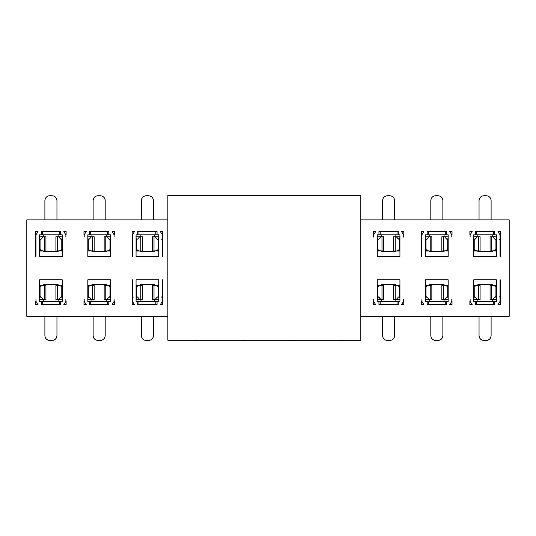 <?xml version="1.0" encoding="UTF-8"?>
<svg xmlns="http://www.w3.org/2000/svg" width="536" height="536" viewBox="0 0 536 536"><rect width="100%" height="100%" fill="white"/><g stroke="black" fill="none" stroke-linecap="round" stroke-linejoin="round"><path stroke-width="0.8" d="M167.855 195.54L360.815 195.54L167.855 195.54L167.855 340.26L167.855 195.54M360.815 340.26L167.855 340.26L360.815 340.26L360.815 195.54L360.815 340.26M167.855 219.861L26.8 219.861L26.8 316.341L167.855 316.341L26.8 316.341L26.8 219.861L167.855 219.861M35.724 234.815L35.724 231.559L38.009 231.559L35.966 234.815L38.009 231.559L35.724 231.559L35.724 256.402M41.272 231.559L60.568 231.559L60.568 234.815L62.256 234.815L62.256 256.402L39.584 256.402L39.584 234.815L41.272 234.815L41.272 231.559L41.272 234.815L42.478 234.815L42.478 231.559L42.478 234.815L60.568 234.815L60.568 231.559L41.272 231.559M65.874 234.815L63.831 231.559L66.116 231.559L66.116 234.815L66.116 231.559L63.831 231.559L65.874 234.815L65.874 237.073M132.204 234.815L132.204 231.559L134.489 231.559L132.446 234.815L134.489 231.559L132.204 231.559L132.204 256.402M157.048 231.559L157.048 234.815L158.736 234.815L158.736 256.402L136.064 256.402L136.064 234.815L137.752 234.815L137.752 231.559L157.048 231.559L137.752 231.559L137.752 234.815L138.958 234.815L138.958 231.559L138.958 234.815L157.048 234.815L157.048 231.559M162.354 256.402L162.354 234.815L160.311 231.559L162.596 231.559L162.596 256.402L162.596 231.559L160.311 231.559L162.354 234.815L162.354 256.402M66.116 301.386L66.116 304.642L63.831 304.642L65.874 301.386L63.831 304.642L66.116 304.642L66.116 301.386M60.568 304.642L41.272 304.642L41.272 301.386L39.584 301.386L39.584 279.799L62.256 279.799L62.256 301.386L60.568 301.386L60.568 304.642L60.568 301.386L59.362 301.386L59.362 304.642L59.362 301.386L41.272 301.386L41.272 304.642L60.568 304.642M35.966 301.386L38.009 304.642L35.724 304.642L35.724 301.386L35.724 304.642L38.009 304.642L35.966 301.386L35.966 299.128M162.596 279.799L162.596 304.642L160.311 304.642L162.354 301.386L162.354 279.799L162.354 301.386L160.311 304.642L162.596 304.642L162.596 279.799M137.752 304.642L137.752 301.386L136.064 301.386L136.064 279.799L158.736 279.799L158.736 301.386L157.048 301.386L157.048 304.642L137.752 304.642L157.048 304.642L157.048 301.386L155.842 301.386L155.842 304.642L155.842 301.386L137.752 301.386L137.752 304.642M132.204 279.799L132.204 304.642L134.489 304.642L132.446 301.386L132.446 286.539L132.446 301.386L134.489 304.642L132.204 304.642L132.204 286.539M84.206 301.386L86.249 304.642L83.964 304.642L83.964 301.386L83.964 304.642L86.249 304.642L84.206 301.386L84.206 299.128M89.512 304.642L89.512 301.386L87.824 301.386L87.824 279.799L110.496 279.799L110.496 301.386L108.808 301.386L108.808 304.642L89.512 304.642L108.808 304.642L108.808 301.386L107.602 301.386L107.602 304.642L107.602 301.386L89.512 301.386L89.512 304.642M114.356 301.386L114.356 304.642L112.071 304.642L114.114 301.386L112.071 304.642L114.356 304.642L114.356 301.386M114.114 234.815L112.071 231.559L114.356 231.559L114.356 234.815L114.356 231.559L112.071 231.559L114.114 234.815L114.114 237.073M108.808 231.559L108.808 234.815L110.496 234.815L110.496 256.402L87.824 256.402L87.824 234.815L89.512 234.815L89.512 231.559L108.808 231.559L89.512 231.559L89.512 234.815L90.718 234.815L90.718 231.559L90.718 234.815L108.808 234.815L108.808 231.559M83.964 234.815L83.964 231.559L86.249 231.559L84.206 234.815L86.249 231.559L83.964 231.559L83.964 234.815M360.815 316.341L509.2 316.341L509.2 219.861L360.815 219.861L509.2 219.861L509.2 316.341L360.815 316.341M421.644 234.815L421.644 231.559L423.929 231.559L421.886 234.815L423.929 231.559L421.644 231.559L421.644 256.402M427.192 231.559L446.488 231.559L446.488 234.815L448.176 234.815L448.176 256.402L425.504 256.402L425.504 234.815L427.192 234.815L427.192 231.559L427.192 234.815L428.398 234.815L428.398 231.559L428.398 234.815L446.488 234.815L446.488 231.559L427.192 231.559M451.794 234.815L449.751 231.559L452.036 231.559L452.036 234.815L452.036 231.559L449.751 231.559L451.794 234.815L451.794 237.073M452.036 301.386L452.036 304.642L449.751 304.642L451.794 301.386L449.751 304.642L452.036 304.642L452.036 301.386M427.192 304.642L427.192 301.386L425.504 301.386L425.504 279.799L448.176 279.799L448.176 301.386L446.488 301.386L446.488 304.642L427.192 304.642L446.488 304.642L446.488 301.386L445.282 301.386L445.282 304.642L445.282 301.386L427.192 301.386L427.192 304.642M421.886 301.386L423.929 304.642L421.644 304.642L421.644 301.386L421.644 304.642L423.929 304.642L421.886 301.386L421.886 299.128M475.432 304.642L475.432 301.386L473.744 301.386L473.744 279.799L496.416 279.799L496.416 301.386L494.728 301.386L494.728 304.642L475.432 304.642L494.728 304.642L494.728 301.386L493.522 301.386L493.522 304.642L493.522 301.386L475.432 301.386L475.432 304.642M470.126 301.386L472.169 304.642L469.884 304.642L469.884 301.386L469.884 304.642L472.169 304.642L470.126 301.386L470.126 299.128M500.276 279.799L500.276 304.642L497.991 304.642L500.034 301.386L500.034 279.799L500.034 301.386L497.991 304.642L500.276 304.642L500.276 279.799M373.646 301.386L375.689 304.642L373.404 304.642L373.404 301.386L373.404 304.642L375.689 304.642L373.646 301.386L373.646 299.128M378.952 304.642L378.952 301.386L377.264 301.386L377.264 279.799L399.936 279.799L399.936 301.386L398.248 301.386L398.248 304.642L378.952 304.642L398.248 304.642L398.248 301.386L397.042 301.386L397.042 304.642L397.042 301.386L378.952 301.386L378.952 304.642M403.796 301.386L403.796 304.642L401.511 304.642L403.554 301.386L401.511 304.642L403.796 304.642L403.796 301.386M496.416 256.402L473.744 256.402L473.744 234.815L475.432 234.815L475.432 231.559L494.728 231.559L494.728 234.815L496.416 234.815L496.416 256.402L496.416 234.815L494.728 234.815L494.728 231.559L475.432 231.559L475.432 234.815L476.638 234.815L476.638 231.559L476.638 234.815L494.728 234.815L493.522 234.815L493.522 231.559L493.522 234.815L473.744 234.815L473.744 256.402L496.416 256.402M497.991 231.559L500.276 231.559L500.276 256.402L500.034 234.815L497.991 231.559L500.034 234.815L500.034 256.402L500.276 231.559L497.991 231.559M469.884 234.815L469.884 231.559L472.169 231.559L470.126 234.815L472.169 231.559L469.884 231.559L469.884 234.815M403.554 234.815L401.511 231.559L403.796 231.559L403.796 234.815L403.796 231.559L401.511 231.559L403.554 234.815L403.554 237.073M398.248 231.559L398.248 234.815L399.936 234.815L399.936 256.402L377.264 256.402L377.264 234.815L378.952 234.815L378.952 231.559L398.248 231.559L378.952 231.559L378.952 234.815L380.158 234.815L380.158 231.559L380.158 234.815L398.248 234.815L398.248 231.559M373.404 234.815L373.404 231.559L375.689 231.559L373.646 234.815L375.689 231.559L373.404 231.559L373.404 234.815M35.966 256.402L35.966 234.815M59.362 231.559L59.362 234.815L59.362 231.559M62.256 256.402L62.256 234.815L39.584 234.815L39.584 256.402L62.256 256.402M132.446 256.402L132.446 234.815M155.842 231.559L155.842 234.815L155.842 231.559M158.736 256.402L158.736 234.815L136.064 234.815L136.064 256.402L158.736 256.402M42.478 304.642L42.478 301.386L42.478 304.642M39.584 279.799L39.584 301.386L62.256 301.386L62.256 279.799L39.584 279.799M138.958 304.642L138.958 301.386L138.958 304.642M136.064 279.799L136.064 301.386L158.736 301.386L158.736 279.799L136.064 279.799M132.446 286.539L132.446 279.799M90.718 304.642L90.718 301.386L90.718 304.642M87.824 279.799L87.824 301.386L110.496 301.386L110.496 279.799L87.824 279.799M107.602 231.559L107.602 234.815L107.602 231.559M110.496 256.402L110.496 234.815L87.824 234.815L87.824 256.402L110.496 256.402M421.886 256.402L421.886 234.815M445.282 231.559L445.282 234.815L445.282 231.559M448.176 256.402L448.176 234.815L425.504 234.815L425.504 256.402L448.176 256.402M428.398 304.642L428.398 301.386L428.398 304.642M425.504 279.799L425.504 301.386L448.176 301.386L448.176 279.799L425.504 279.799M476.638 304.642L476.638 301.386L476.638 304.642M473.744 279.799L473.744 301.386L496.416 301.386L496.416 279.799L473.744 279.799M380.158 304.642L380.158 301.386L380.158 304.642M377.264 279.799L377.264 301.386L399.936 301.386L399.936 279.799L377.264 279.799M397.042 231.559L397.042 234.815L397.042 231.559M399.936 256.402L399.936 234.815L377.264 234.815L377.264 256.402L399.936 256.402M39.999 249.595L39.584 250.279L39.999 249.595M58.156 234.815L58.156 236.745L58.156 234.815M58.156 250.975L58.156 251.578L43.684 251.578L43.684 250.975L43.684 251.578L58.156 251.578L58.156 250.975M43.684 236.745L43.684 234.815L43.684 236.745M62.256 237.073L61.774 239.411L61.774 249.595L62.256 250.218M62.256 250.285L61.841 249.595L61.412 249.709L61.774 249.595L61.774 239.411L62.256 237.843M39.584 237.904L40.066 239.411L40.066 249.595L40.428 249.709L39.711 249.709L42.364 250.801L39.584 250.801L42.364 250.801L40.066 249.595L40.066 239.411L40.455 239.485M39.597 238.252L39.584 237.073M136.479 249.595L136.064 250.279L136.479 249.595M154.636 234.815L154.636 236.745L154.636 234.815M154.636 250.975L154.636 251.578L140.164 251.578L140.164 250.975L140.164 251.578L154.636 251.578L154.636 250.975M140.164 236.745L140.164 234.815L140.164 236.745M158.736 237.073L158.254 239.411L158.254 249.595L158.736 250.218M162.354 250.245L162.354 251.297M158.736 250.285L158.321 249.595L157.892 249.709L158.254 249.595L158.254 239.411L158.723 238.259M136.064 237.904L136.546 239.411L136.546 249.595L136.908 249.709L136.191 249.709L138.844 250.801L136.064 250.801L138.844 250.801L136.546 249.595L136.546 239.411L136.935 239.485M136.077 238.252L136.064 237.073M65.874 299.128L65.874 301.386M43.684 284.623L58.156 284.623L58.156 285.226L58.156 284.623L43.684 284.623L43.684 285.226L43.684 284.623M58.156 299.457L58.156 301.386L58.156 299.457M43.684 301.386L43.684 299.457L43.684 301.386M61.841 286.613L62.256 285.923L61.841 286.613M39.584 299.128L40.066 296.797L40.066 286.613L39.584 285.99M39.584 285.923L39.999 286.613L40.428 286.499L40.066 286.613L40.066 296.797L39.584 298.364M62.256 298.304L61.774 296.797L61.774 286.613L61.412 286.499L62.129 286.499L59.476 285.407L62.256 285.407L59.476 285.407L61.774 286.613L61.774 296.797L61.385 296.723M62.243 297.956L62.256 299.128M162.354 284.904L162.354 285.963M158.321 286.613L158.736 285.923L158.321 286.613M140.164 284.623L154.636 284.623L154.636 285.226L154.636 284.623L140.164 284.623L140.164 285.226L140.164 284.623M154.636 299.457L154.636 301.386L154.636 299.457M140.164 301.386L140.164 299.457L140.164 301.386M136.064 299.128L136.546 296.797L136.546 286.613L136.064 285.99M136.064 285.923L136.479 286.613L136.908 286.499L136.546 286.613L136.546 296.797L136.064 298.364M158.736 298.304L158.254 296.797L158.254 286.613L157.892 286.499L158.609 286.499L155.956 285.407L158.736 285.407L155.956 285.407L158.254 286.613L158.254 296.797L157.865 296.723M158.723 297.956L158.736 299.128M91.924 284.623L106.396 284.623L106.396 285.226L106.396 284.623L91.924 284.623L91.924 285.226L91.924 284.623M106.396 299.457L106.396 301.386L106.396 299.457M91.924 301.386L91.924 299.457L91.924 301.386M87.824 299.128L88.306 296.797L88.306 286.613L87.824 285.99M87.824 285.923L88.239 286.613L90.604 285.407L87.824 285.407L90.604 285.407L88.306 286.613L88.306 296.797L87.837 297.949M114.114 299.128L114.114 301.386M110.081 286.613L110.496 285.923L110.081 286.613M110.496 298.304L110.014 296.797L110.014 286.613L109.652 286.499L110.369 286.499L109.652 286.499L110.014 286.613L110.014 296.797L109.625 296.723M110.483 297.956L110.496 299.128M106.396 234.815L106.396 236.745L106.396 234.815M106.396 250.975L106.396 251.578L91.924 251.578L91.924 250.975L91.924 251.578L106.396 251.578L106.396 250.975M91.924 236.745L91.924 234.815L91.924 236.745M110.496 237.073L110.014 239.411L110.014 249.595L110.496 250.218M110.496 250.285L110.081 249.595L107.716 250.801L110.496 250.801L107.716 250.801L110.014 249.595L110.014 239.411L110.496 237.843M84.206 237.073L84.206 234.815M88.239 249.595L87.824 250.279L88.239 249.595M87.824 237.904L88.306 239.411L88.306 249.595L88.668 249.709L87.951 249.709L88.668 249.709L88.306 249.595L88.306 239.411L88.695 239.485M87.837 238.252L87.824 237.073M425.919 249.595L425.504 250.279L425.919 249.595M444.076 234.815L444.076 236.745L444.076 234.815M444.076 250.975L444.076 251.578L429.604 251.578L429.604 250.975L429.604 251.578L444.076 251.578L444.076 250.975M429.604 236.745L429.604 234.815L429.604 236.745M448.176 237.073L447.694 239.411L447.694 249.595L448.176 250.218M448.176 250.285L447.761 249.595L447.332 249.709L447.694 249.595L447.694 239.411L448.163 238.259M425.504 237.904L425.986 239.411L425.986 249.595L426.348 249.709L425.631 249.709L428.284 250.801L425.504 250.801L428.284 250.801L425.986 249.595L425.986 239.411L426.375 239.485M425.517 238.252L425.504 237.073M451.794 299.128L451.794 301.386M429.604 284.623L444.076 284.623L444.076 285.226L444.076 284.623L429.604 284.623L429.604 285.226L429.604 284.623M444.076 299.457L444.076 301.386L444.076 299.457M429.604 301.386L429.604 299.457L429.604 301.386M447.761 286.613L448.176 285.923L447.761 286.613M425.504 299.128L425.986 296.797L425.986 286.613L425.504 285.99M425.504 285.923L425.919 286.613L426.348 286.499L425.986 286.613L425.986 296.797L425.504 298.364M448.176 298.304L447.694 296.797L447.694 286.613L447.332 286.499L448.049 286.499L445.396 285.407L448.176 285.407L445.396 285.407L447.694 286.613L447.694 296.797L447.305 296.723M448.163 297.956L448.176 299.128M473.744 299.128L474.226 296.797L474.226 286.613L473.744 285.99M473.744 285.923L474.159 286.613L474.588 286.499L474.226 286.613L474.226 296.797L473.744 298.364M477.844 284.623L492.316 284.623L492.316 285.226L492.316 284.623L477.844 284.623L477.844 285.226L477.844 284.623M492.316 299.457L492.316 301.386L492.316 299.457M477.844 301.386L477.844 299.457L477.844 301.386M500.034 284.904L500.034 285.963M496.001 286.613L496.416 285.923L496.001 286.613M496.416 298.304L495.934 296.797L495.934 286.613L495.572 286.499L496.289 286.499L495.572 286.499L495.934 286.613L495.934 296.797L495.545 296.723M496.403 297.956L496.416 299.128M381.364 284.623L395.836 284.623L395.836 285.226L395.836 284.623L381.364 284.623L381.364 285.226L381.364 284.623M395.836 299.457L395.836 301.386L395.836 299.457M381.364 301.386L381.364 299.457L381.364 301.386M377.264 299.128L377.746 296.797L377.746 286.613L377.264 285.99M377.264 285.923L377.679 286.613L380.044 285.407L377.264 285.407L380.044 285.407L377.746 286.613L377.746 296.797L377.264 298.364M403.554 299.128L403.554 301.386M399.521 286.613L399.936 285.923L399.521 286.613M399.936 298.304L399.454 296.797L399.454 286.613L399.092 286.499L399.809 286.499L399.092 286.499L399.454 286.613L399.454 296.797L399.065 296.723M399.923 297.956L399.936 299.128M492.316 234.815L492.316 236.745L492.316 234.815M492.316 250.975L492.316 251.578L477.844 251.578L477.844 250.975L477.844 251.578L492.316 251.578L492.316 250.975M477.844 236.745L477.844 234.815L477.844 236.745M474.159 249.595L473.744 250.279L474.159 249.595M474.226 249.595L474.226 239.411L474.226 249.595L474.588 249.709L474.226 249.595M473.757 238.252L473.744 237.073M470.126 237.073L470.126 234.815M496.416 237.073L495.934 239.411L495.934 249.595L496.416 250.218M500.034 250.245L500.034 251.297M496.416 250.285L496.001 249.595L495.572 249.709L495.934 249.595L495.934 239.411L496.416 237.843M395.836 234.815L395.836 236.745L395.836 234.815M395.836 250.975L395.836 251.578L381.364 251.578L381.364 250.975L381.364 251.578L395.836 251.578L395.836 250.975M381.364 236.745L381.364 234.815L381.364 236.745M399.936 237.073L399.454 239.411L399.454 249.595L399.936 250.218M399.936 250.285L399.521 249.595L397.156 250.801L399.936 250.801L397.156 250.801L399.454 249.595L399.454 239.411L399.936 237.843M373.646 237.073L373.646 234.815M377.679 249.595L377.264 250.279L377.679 249.595M377.264 237.904L377.746 239.411L377.746 249.595L378.108 249.709L377.391 249.709L378.108 249.709L377.746 249.595L377.746 239.411L378.135 239.485M377.277 238.252L377.264 237.073M46.357 339.107L47.878 340.099L49.714 340.461C46.806 340.159 45.198 338.551 44.89 335.637L45.011 336.702M45.694 338.303L46.304 339.047M55.59 338.993L56.588 337.472L56.95 335.637C56.642 338.551 55.034 340.159 52.126 340.461L53.185 340.347M54.786 339.663L55.536 339.047M94.597 339.107L96.118 340.099L97.954 340.461C95.046 340.159 93.438 338.551 93.13 335.637L93.251 336.702M93.934 338.303L94.544 339.047M103.83 338.993L104.828 337.472L105.19 335.637C104.882 338.551 103.274 340.159 100.366 340.461L101.425 340.347M103.026 339.663L103.776 339.047M142.837 339.107L144.358 340.099L146.194 340.461C143.286 340.159 141.678 338.551 141.37 335.637L141.491 336.702M142.174 338.303L142.784 339.047M152.07 338.993L153.068 337.472L153.43 335.637C153.122 338.551 151.514 340.159 148.606 340.461L149.665 340.347M151.266 339.663L152.016 339.047M193.04 340.26L197.905 340.347M198.24 340.26L194.434 340.461L198.24 340.26M241.28 340.26L246.145 340.347M246.48 340.26L242.674 340.461L246.48 340.26M289.52 340.26L294.385 340.347M294.72 340.26L290.914 340.461L294.72 340.26M337.76 340.26L342.625 340.347M342.96 340.26L339.154 340.461L342.96 340.26M384.037 339.107L385.558 340.099L387.394 340.461C384.486 340.159 382.878 338.551 382.57 335.637L382.691 336.702M383.374 338.303L383.984 339.047M393.27 338.993L394.268 337.472L394.63 335.637C394.322 338.551 392.714 340.159 389.806 340.461L390.865 340.347M392.466 339.663L393.216 339.047M432.277 339.107L433.798 340.099L435.634 340.461C432.726 340.159 431.118 338.551 430.81 335.637L430.931 336.702M431.614 338.303L432.224 339.047M441.51 338.993L442.508 337.472L442.87 335.637C442.562 338.551 440.954 340.159 438.046 340.461L439.105 340.347M440.706 339.663L441.456 339.047M480.517 339.107L482.038 340.099L483.874 340.461C480.966 340.159 479.358 338.551 479.05 335.637L479.171 336.702M479.854 338.303L480.464 339.047M489.75 338.993L490.748 337.472L491.11 335.637C490.802 338.551 489.194 340.159 486.286 340.461L487.345 340.347M488.946 339.663L489.696 339.047M489.643 197.101L488.122 196.102L486.286 195.74C489.194 196.049 490.802 197.657 491.11 200.565L490.989 199.506M490.306 197.905L489.696 197.154M480.41 197.215L479.412 198.735L479.05 200.565C479.358 197.657 480.966 196.049 483.874 195.74L482.815 195.861M481.214 196.545L480.464 197.154M441.403 197.101L439.882 196.102L438.046 195.74C440.954 196.049 442.562 197.657 442.87 200.565L442.749 199.506M442.066 197.905L441.456 197.154M432.17 197.215L431.172 198.735L430.81 200.565C431.118 197.657 432.726 196.049 435.634 195.74L434.575 195.861M432.974 196.545L432.224 197.154M393.163 197.101L391.642 196.102L389.806 195.74C392.714 196.049 394.322 197.657 394.63 200.565L394.509 199.506M393.826 197.905L393.216 197.154M383.93 197.215L382.932 198.735L382.57 200.565C382.878 197.657 384.486 196.049 387.394 195.74L386.335 195.861M384.734 196.545L383.984 197.154M151.963 197.101L150.442 196.102L148.606 195.74C151.514 196.049 153.122 197.657 153.43 200.565L153.309 199.506M152.626 197.905L152.016 197.154M142.73 197.215L141.732 198.735L141.37 200.565C141.678 197.657 143.286 196.049 146.194 195.74L145.135 195.861M143.534 196.545L142.784 197.154M103.723 197.101L102.202 196.102L100.366 195.74C103.274 196.049 104.882 197.657 105.19 200.565L105.069 199.506M104.386 197.905L103.776 197.154M94.49 197.215L93.492 198.735L93.13 200.565C93.438 197.657 95.046 196.049 97.954 195.74L96.895 195.861M95.294 196.545L94.544 197.154M55.483 197.101L53.962 196.102L52.126 195.74C55.034 196.049 56.642 197.657 56.95 200.565L56.829 199.506M56.146 197.905L55.536 197.154M46.25 197.215L45.252 198.735L44.89 200.565C45.198 197.657 46.806 196.049 49.714 195.74L48.655 195.861M47.054 196.545L46.304 197.154M41.192 239.076L39.758 239.076L41.192 239.076L43.202 236.745L39.584 236.745L43.202 236.745L41.192 239.076L40.066 239.411L41.192 239.076M62.089 239.076L60.648 239.076L58.638 236.745L57.526 236.745L57.526 250.975L59.476 250.801L61.412 249.709L62.129 249.709L59.476 250.801L62.256 250.801L57.526 250.975L57.526 236.745L58.638 236.745L60.648 239.076L62.089 239.076M61.385 239.485L60.648 239.076M39.584 250.975L44.314 250.975L44.314 236.745L45.928 236.745L44.314 236.745L44.314 250.975L41.111 250.975M62.256 236.745L58.638 236.745L62.256 236.745M137.672 239.076L136.238 239.076L137.672 239.076L139.682 236.745L136.064 236.745L139.682 236.745L137.672 239.076L136.546 239.411L137.672 239.076M162.354 237.073C162.462 239.257 162.167 239.927 161.477 239.076M158.569 239.076L157.128 239.076L155.118 236.745L154.006 236.745L154.006 250.975L155.956 250.801L157.892 249.709L158.609 249.709L155.956 250.801L158.736 250.801L154.006 250.975L154.006 236.745L155.118 236.745L157.128 239.076L158.569 239.076M157.865 239.485L157.128 239.076M136.064 250.975L140.794 250.975L140.794 236.745L142.409 236.745L140.794 236.745L140.794 250.975L137.591 250.975M158.736 236.745L155.118 236.745L158.736 236.745M60.648 297.125L62.082 297.125L60.648 297.125L58.638 299.457L62.256 299.457L58.638 299.457L60.648 297.125L61.774 296.797L60.648 297.125M39.751 297.125L41.192 297.125L43.202 299.457L44.314 299.457L44.314 285.226L42.364 285.407L40.428 286.499L39.711 286.499L42.364 285.407L39.584 285.407L44.314 285.226L44.314 299.457L43.202 299.457L41.192 297.125L39.751 297.125M40.455 296.716L41.192 297.125M62.256 285.226L57.526 285.226L57.526 299.457L55.912 299.457L57.526 299.457L57.526 285.226L60.729 285.226M39.584 299.457L43.202 299.457L39.584 299.457M157.128 297.125L158.562 297.125L157.128 297.125L155.118 299.457L158.736 299.457L155.118 299.457L157.128 297.125L158.254 296.797L157.128 297.125M161.477 297.125C162.167 296.261 162.462 296.931 162.354 299.128M132.446 299.128C132.338 296.951 132.633 296.281 133.323 297.125M136.231 297.125L137.672 297.125L139.682 299.457L140.794 299.457L140.794 285.226L138.844 285.407L136.908 286.499L136.191 286.499L138.844 285.407L136.064 285.407L140.794 285.226L140.794 299.457L139.682 299.457L137.672 297.125L136.231 297.125M136.935 296.716L137.672 297.125M158.736 285.226L154.006 285.226L154.006 299.457L152.392 299.457L154.006 299.457L154.006 285.226L157.209 285.226M136.064 299.457L139.682 299.457L136.064 299.457M87.991 297.125L89.432 297.125L87.991 297.125M88.695 296.716L91.442 299.457L89.432 297.125M87.824 299.457L92.554 299.457L92.554 285.226L87.824 285.226L94.169 285.226L92.554 285.226L92.554 299.457L87.824 299.457M108.888 297.125L110.322 297.125L108.888 297.125L110.014 296.797L108.888 297.125L106.878 299.457L108.888 297.125M109.652 286.499L107.716 285.407L105.766 285.226L105.766 299.457L110.496 299.457L105.766 299.457L105.766 285.226L107.716 285.407L109.652 286.499M110.496 285.407L107.716 285.407L110.496 285.407M110.329 239.076L108.888 239.076L110.329 239.076M109.625 239.485L106.878 236.745L108.888 239.076M110.496 236.745L105.766 236.745L105.766 250.975L110.496 250.975L104.151 250.975L105.766 250.975L105.766 236.745L110.496 236.745M89.432 239.076L87.998 239.076L89.432 239.076L88.306 239.411L89.432 239.076L91.442 236.745L89.432 239.076M88.668 249.709L90.604 250.801L92.554 250.975L92.554 236.745L87.824 236.745L92.554 236.745L92.554 250.975L90.604 250.801L88.668 249.709M87.824 250.801L90.604 250.801L87.824 250.801M427.112 239.076L425.678 239.076L427.112 239.076L429.122 236.745L425.504 236.745L429.122 236.745L427.112 239.076L425.986 239.411L427.112 239.076M448.009 239.076L446.568 239.076L444.558 236.745L443.446 236.745L443.446 250.975L445.396 250.801L447.332 249.709L448.049 249.709L445.396 250.801L448.176 250.801L443.446 250.975L443.446 236.745L444.558 236.745L446.568 239.076L448.009 239.076M447.305 239.485L446.568 239.076M425.504 250.975L430.234 250.975L430.234 236.745L431.849 236.745L430.234 236.745L430.234 250.975L427.031 250.975M448.176 236.745L444.558 236.745L448.176 236.745M446.568 297.125L448.002 297.125L446.568 297.125L444.558 299.457L448.176 299.457L444.558 299.457L446.568 297.125L447.694 296.797L446.568 297.125M425.671 297.125L427.112 297.125L429.122 299.457L430.234 299.457L430.234 285.226L428.284 285.407L426.348 286.499L425.631 286.499L428.284 285.407L425.504 285.407L430.234 285.226L430.234 299.457L429.122 299.457L427.112 297.125L425.671 297.125M426.375 296.716L427.112 297.125M448.176 285.226L443.446 285.226L443.446 299.457L441.832 299.457L443.446 299.457L443.446 285.226L446.649 285.226M425.504 299.457L429.122 299.457L425.504 299.457M473.911 297.125L475.352 297.125L477.362 299.457L478.474 299.457L478.474 285.226L476.524 285.407L474.588 286.499L473.871 286.499L476.524 285.407L473.744 285.407L478.474 285.226L478.474 299.457L477.362 299.457L475.352 297.125L473.911 297.125M474.615 296.716L475.352 297.125M494.808 297.125L496.242 297.125L494.808 297.125L495.934 296.797L494.808 297.125L492.798 299.457L494.808 297.125M499.157 297.125C499.847 296.261 500.142 296.931 500.034 299.128M495.572 286.499L493.636 285.407L491.686 285.226L491.686 299.457L496.416 299.457L491.686 299.457L491.686 285.226L493.636 285.407L495.572 286.499M473.744 299.457L477.362 299.457L473.744 299.457M496.416 285.407L493.636 285.407L496.416 285.407M377.431 297.125L378.872 297.125L377.431 297.125M378.135 296.716L380.882 299.457L378.872 297.125M377.264 299.457L381.994 299.457L381.994 285.226L377.264 285.226L383.608 285.226L381.994 285.226L381.994 299.457L377.264 299.457M398.328 297.125L399.762 297.125L398.328 297.125L399.454 296.797L398.328 297.125L396.318 299.457L398.328 297.125M399.092 286.499L397.156 285.407L395.206 285.226L395.206 299.457L399.936 299.457L395.206 299.457L395.206 285.226L397.156 285.407L399.092 286.499M399.936 285.407L397.156 285.407L399.936 285.407M473.744 237.904L474.226 239.411L475.352 239.076L477.362 236.745L480.089 236.745L480.089 250.975L480.089 236.745L478.474 236.745L478.474 250.975L480.089 250.975L473.744 250.975L477.174 250.975L473.744 250.801L476.524 250.801L474.588 249.709L473.871 249.709L476.524 250.801L478.474 250.975L478.474 236.745L477.362 236.745L474.615 239.485M475.352 239.076L473.918 239.076L475.352 239.076M500.034 237.073C500.142 239.257 499.847 239.927 499.157 239.076M496.249 239.076L494.808 239.076L492.798 236.745L491.686 236.745L491.686 250.975L493.636 250.801L495.572 249.709L496.289 249.709L493.636 250.801L496.416 250.801L491.686 250.975L491.686 236.745L492.798 236.745L494.808 239.076L496.249 239.076M495.545 239.485L494.808 239.076M496.416 236.745L492.798 236.745L496.416 236.745M477.362 236.745L473.744 236.745L477.362 236.745M399.769 239.076L398.328 239.076L399.769 239.076M399.065 239.485L396.318 236.745L398.328 239.076M399.936 236.745L395.206 236.745L395.206 250.975L399.936 250.975L393.592 250.975L395.206 250.975L395.206 236.745L399.936 236.745M378.872 239.076L377.438 239.076L378.872 239.076L377.746 239.411L378.872 239.076L380.882 236.745L378.872 239.076M378.108 249.709L380.044 250.801L381.994 250.975L381.994 236.745L377.264 236.745L381.994 236.745L381.994 250.975L380.044 250.801L378.108 249.709M377.264 250.801L380.044 250.801L377.264 250.801M44.89 316.341L44.89 335.637C45.178 338.571 46.786 340.179 49.714 340.461L52.126 340.461C55.054 340.179 56.662 338.571 56.95 335.637L56.95 316.341L56.95 335.637M93.13 316.341L93.13 335.637C93.418 338.571 95.026 340.179 97.954 340.461L100.366 340.461C103.294 340.179 104.902 338.571 105.19 335.637L105.19 316.341L105.19 335.637M141.37 316.341L141.37 335.637C141.658 338.571 143.266 340.179 146.194 340.461L148.606 340.461C151.534 340.179 153.142 338.571 153.43 335.637L153.43 316.341L153.43 335.637M382.57 316.341L382.57 335.637C382.858 338.571 384.466 340.179 387.394 340.461L389.806 340.461C392.734 340.179 394.342 338.571 394.63 335.637L394.63 316.341L394.63 335.637M430.81 316.341L430.81 335.637C431.098 338.571 432.706 340.179 435.634 340.461L438.046 340.461C440.974 340.179 442.582 338.571 442.87 335.637L442.87 316.341L442.87 335.637M479.05 316.341L479.05 335.637C479.338 338.571 480.946 340.179 483.874 340.461L486.286 340.461C489.214 340.179 490.822 338.571 491.11 335.637L491.11 316.341L491.11 335.637M491.11 219.861L491.11 200.565C490.822 197.637 489.214 196.029 486.286 195.74L483.874 195.74C480.946 196.029 479.338 197.637 479.05 200.565L479.05 219.861L479.05 200.565M442.87 219.861L442.87 200.565C442.582 197.637 440.974 196.029 438.046 195.74L435.634 195.74C432.706 196.029 431.098 197.637 430.81 200.565L430.81 219.861L430.81 200.565M394.63 219.861L394.63 200.565C394.342 197.637 392.734 196.029 389.806 195.74L387.394 195.74C384.466 196.029 382.858 197.637 382.57 200.565L382.57 219.861L382.57 200.565M153.43 219.861L153.43 200.565C153.142 197.637 151.534 196.029 148.606 195.74L146.194 195.74C143.266 196.029 141.658 197.637 141.37 200.565L141.37 219.861L141.37 200.565M105.19 219.861L105.19 200.565C104.902 197.637 103.294 196.029 100.366 195.74L97.954 195.74C95.026 196.029 93.418 197.637 93.13 200.565L93.13 219.861L93.13 200.565M56.95 219.861L56.95 200.565C56.662 197.637 55.054 196.029 52.126 195.74L49.714 195.74C46.786 196.029 45.178 197.637 44.89 200.565L44.89 219.861L44.89 200.565M45.928 250.975L44.314 250.975L45.928 250.975L45.928 236.745L45.928 250.975M55.912 236.745L57.526 236.745L55.912 236.745L55.912 250.975L57.526 250.975L55.912 250.975L55.912 236.745M60.729 250.975L62.256 250.975M142.409 250.975L140.794 250.975L142.409 250.975L142.409 236.745L142.409 250.975M152.392 236.745L154.006 236.745L152.392 236.745L152.392 250.975L154.006 250.975L152.392 250.975L152.392 236.745M157.209 250.975L158.736 250.975M55.912 285.226L57.526 285.226L55.912 285.226L55.912 299.457L55.912 285.226M45.928 299.457L44.314 299.457L45.928 299.457L45.928 285.226L44.314 285.226L45.928 285.226L45.928 299.457M41.111 285.226L39.584 285.226M152.392 285.226L154.006 285.226L152.392 285.226L152.392 299.457L152.392 285.226M142.409 299.457L140.794 299.457L142.409 299.457L142.409 285.226L140.794 285.226L142.409 285.226L142.409 299.457M137.591 285.226L136.064 285.226M89.351 285.226L87.824 285.226M94.169 299.457L92.554 299.457L94.169 299.457L94.169 285.226L94.169 299.457M110.496 285.226L108.969 285.226M104.151 285.226L105.766 285.226L104.151 285.226L104.151 299.457L105.766 299.457L104.151 299.457L104.151 285.226M108.969 250.975L110.496 250.975M104.151 236.745L105.766 236.745L104.151 236.745L104.151 250.975L104.151 236.745M87.824 250.975L89.351 250.975M94.169 250.975L92.554 250.975L94.169 250.975L94.169 236.745L92.554 236.745L94.169 236.745L94.169 250.975M431.849 250.975L430.234 250.975L431.849 250.975L431.849 236.745L431.849 250.975M441.832 236.745L443.446 236.745L441.832 236.745L441.832 250.975L443.446 250.975L441.832 250.975L441.832 236.745M446.649 250.975L448.176 250.975M441.832 285.226L443.446 285.226L441.832 285.226L441.832 299.457L441.832 285.226M431.849 299.457L430.234 299.457L431.849 299.457L431.849 285.226L430.234 285.226L431.849 285.226L431.849 299.457M427.031 285.226L425.504 285.226M480.089 299.457L478.474 299.457L480.089 299.457L480.089 285.226L478.474 285.226L480.089 285.226L480.089 299.457M475.271 285.226L473.744 285.226M496.416 285.226L494.889 285.226M490.072 285.226L491.686 285.226L490.072 285.226L490.072 299.457L491.686 299.457L490.072 299.457L490.072 285.226M378.791 285.226L377.264 285.226M383.608 299.457L381.994 299.457L383.608 299.457L383.608 285.226L383.608 299.457M399.936 285.226L398.409 285.226M393.592 285.226L395.206 285.226L393.592 285.226L393.592 299.457L395.206 299.457L393.592 299.457L393.592 285.226M473.744 250.975L475.271 250.975M490.072 236.745L491.686 236.745L490.072 236.745L490.072 250.975L491.686 250.975L490.072 250.975L490.072 236.745M494.889 250.975L496.416 250.975M398.409 250.975L399.936 250.975M393.592 236.745L395.206 236.745L393.592 236.745L393.592 250.975L393.592 236.745M377.264 250.975L378.791 250.975M383.608 250.975L381.994 250.975L383.608 250.975L383.608 236.745L381.994 236.745L383.608 236.745L383.608 250.975M41.681 236.751L45.091 236.745M138.161 236.751L141.571 236.745M60.159 299.457L56.749 299.457M156.639 299.457L153.229 299.457M108.399 299.457L104.989 299.457M89.921 236.751L93.331 236.745M427.601 236.751L431.011 236.745M446.079 299.457L442.669 299.457M494.319 299.457L490.909 299.457M397.839 299.457L394.429 299.457M475.841 236.751L479.251 236.745M379.361 236.751L382.771 236.745"/></g></svg>
